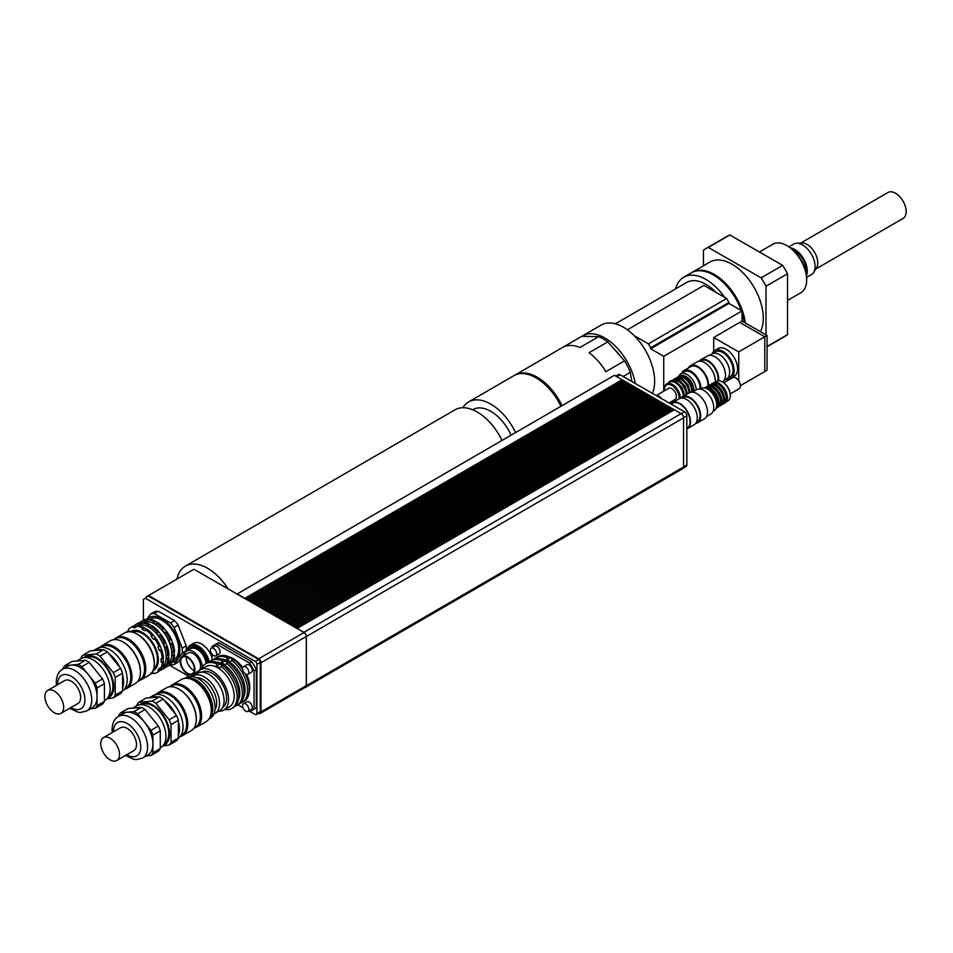 <?xml version="1.0" encoding="UTF-8"?>
<svg xmlns="http://www.w3.org/2000/svg" width="953" height="953" viewBox="0 0 953 953"><rect width="100%" height="100%" fill="white"/><g stroke="black" fill="none" stroke-linecap="round" stroke-linejoin="round"><path stroke-width="1.43" d="M691.747 272.582A44.148 25.54 59.9 0 1 692.2 272.308L709.866 262.063A44.148 25.54 59.9 0 1 749.868 280.932A44.148 25.54 59.9 0 1 760.423 331.656M692.2 272.308A44.148 25.54 59.9 0 1 724.113 281.885A44.148 25.54 59.9 0 1 745.27 322.936M806.679 278.574A26.41 15.272 -120.1 0 0 806.679 278.49A26.41 15.272 -120.1 0 0 788 246.279L786.868 245.624A28.006 16.201 59.9 0 1 806.679 279.789A28.006 16.201 59.9 0 1 806.679 279.884A28.006 16.201 59.9 0 1 800.877 292.714L787.523 300.445M759.422 251.985L772.776 244.242A28.006 16.201 59.9 0 1 786.868 245.624M800.699 243.086L887.982 192.482A15.01 8.684 59.9 0 1 895.51 193.209A15.01 8.684 59.9 0 1 905.338 206.42A15.01 8.684 59.9 0 1 903.039 218.451L815.756 269.056M806.643 277.394L811.432 274.619A17.654 10.221 -120.1 0 0 813.636 272.451L816.507 267.864A15.01 8.684 -120.1 0 0 807.108 244.468A15.01 8.684 -120.1 0 0 802.104 243.027L796.696 243.241A17.654 10.221 -120.1 0 0 793.718 244.075L788.929 246.851M813.636 272.451A17.654 10.221 -120.1 0 0 802.581 244.933A17.654 10.221 -120.1 0 0 796.696 243.241M806.5 275.596A17.654 10.221 -120.1 0 0 794.754 249.46A17.654 10.221 -120.1 0 0 790.43 247.863M805.988 272.415A16.058 9.292 -120.1 0 0 794.754 250.77A16.058 9.292 -120.1 0 0 792.932 249.889M729.819 234.974L782.675 265.351L761.149 277.835L708.305 247.446L729.819 234.974A57.788 33.438 -120.1 0 0 727.258 236.213L705.744 248.685A57.788 33.438 -120.1 0 0 703.445 250.246L703.445 265.792M766.009 334.86L766.009 286.222L787.523 273.737L787.523 334.646L767.046 346.511M766.009 286.222A57.788 33.438 -120.1 0 0 761.149 277.835M708.305 247.446A57.788 33.438 -120.1 0 0 705.744 248.685M787.523 273.737A57.788 33.438 -120.1 0 0 782.675 265.351M767.046 346.749L785.224 336.195A57.788 33.438 -120.1 0 0 787.523 334.646M713.702 351.276L713.702 337.505L738.718 351.895L764.782 336.778L764.782 371.515L767.046 370.181L767.046 335.456L742.018 321.101L767.034 335.468L764.782 336.778L739.766 322.388L742.03 321.078L767.046 335.456M764.782 371.515L740.41 385.643M725.912 379.258L727.925 380.414M713.702 337.505L739.766 322.388M724.161 380.271L730.058 376.864A14.45 8.363 59.9 0 0 730.046 360.163A14.45 8.363 59.9 0 0 715.572 351.86L712.165 353.837A14.45 8.363 59.9 0 1 726.651 362.14A14.45 8.363 59.9 0 1 726.662 378.829A14.45 8.363 -120.1 0 0 729.653 372.218A14.45 8.363 -120.1 0 0 723.327 357.685A14.45 8.363 -120.1 0 0 712.165 353.837L709.675 355.278M712.07 353.897A16.058 9.292 59.9 0 1 714.762 350.478A16.058 9.292 59.9 0 1 730.844 359.698A16.058 9.292 59.9 0 1 730.868 378.246A16.058 9.292 59.9 0 1 726.555 378.889M714.762 350.478L718.157 348.5A16.058 9.292 59.9 0 1 734.251 357.732A16.058 9.292 59.9 0 1 734.263 376.28L730.868 378.246M738.718 380.795L738.718 351.895M650.661 348.786L650.661 347.797L728.938 302.423L728.938 303.411L650.661 348.786L663.741 356.303L742.018 310.928L742.018 321.09M728.938 303.411L742.018 310.928M663.741 391.183L663.741 356.303M728.938 302.423L726.662 298.492L648.385 343.866L650.661 347.797M627.384 329.786L703.91 285.412L726.662 298.492M634.364 335.813L648.385 343.866M744.21 322.34A44.148 25.54 -120.1 0 0 742.018 312.846M741.22 310.475A44.148 25.54 -120.1 0 0 691.294 272.832L683.706 277.24A44.148 25.54 -120.1 0 0 675.582 288.902M724.53 297.265A44.148 25.54 -120.1 0 0 683.706 277.24M715.87 292.285A38.12 22.062 -120.1 0 0 686.72 282.445L615.4 323.794M652.412 393.339A44.148 25.54 -120.1 0 0 654.651 381.212A44.148 25.54 -120.1 0 0 635.329 336.802A44.148 25.54 -120.1 0 0 601.236 325.044L582.664 335.813A44.148 25.54 -120.1 0 0 581.866 336.314L598.663 336.647L579.972 347.476A44.148 25.54 -120.1 0 0 563.175 347.142L581.866 336.302A44.148 25.54 -120.1 0 0 581.08 336.731L515.037 375.017A44.148 25.54 -120.1 0 0 514.477 375.363M635.294 383.499A44.148 25.54 -120.1 0 0 613.434 344.331A44.148 25.54 -120.1 0 0 582.664 335.813M625.263 381.665L624.358 381.14L624.811 381.927M627.598 382.999L626.693 382.475L627.145 383.261M629.933 384.345L629.016 383.821L629.48 384.607M632.256 385.679L631.351 385.155L631.803 385.941M634.591 387.025L633.685 386.501L634.138 387.287M636.926 388.359L636.02 387.835L636.473 388.621M639.26 389.706L638.343 389.181L638.808 389.968M641.583 391.04L640.678 390.516L641.131 391.302M643.918 392.386L643.013 391.862L643.466 392.648M646.253 393.72L645.336 393.196L645.8 393.982M648.588 395.066L647.671 394.542L648.123 395.328M650.911 396.4L650.006 395.888L650.458 396.674M653.246 397.746L652.34 397.222L652.793 398.009M655.581 399.093L654.663 398.568L655.128 399.355M657.915 400.427L656.998 399.903L657.451 400.689M660.238 401.773L659.333 401.249L659.786 402.035M662.573 403.107L661.668 402.583L662.121 403.369M664.908 404.453L663.991 403.929L664.455 404.715M667.231 405.787L666.326 405.263L666.778 406.049M669.566 407.134L668.661 406.609L669.113 407.396M671.901 408.468L670.995 407.944L671.448 408.73M674.236 409.814L673.318 409.29L673.783 410.076M622.94 380.318L622.023 379.794L622.476 380.581M683.289 468.149L686.16 466.482A3.288 1.906 -120.1 0 0 686.839 464.981L686.839 415.83A3.288 1.906 -120.1 0 0 684.516 411.803L620.081 374.755A3.05 1.763 -120.1 0 0 618.545 374.6L615.9 376.137M297.145 628.42L303.912 632.315A3.455 2.001 59.9 0 1 306.354 636.533L306.354 685.683A3.455 2.001 59.9 0 1 305.639 687.268L682.848 468.59A3.455 2.001 -120.1 0 0 683.563 467.018L683.563 417.867A3.455 2.001 -120.1 0 0 681.109 413.638L674.343 409.742L297.145 628.42L304.007 632.554A3.216 1.858 59.9 0 1 306.282 636.485L306.282 685.636A3.216 1.858 59.9 0 1 305.615 687.113L260.3 713.38A3.216 1.858 59.9 0 1 258.751 713.249M673.318 409.159L672.008 408.408L294.811 627.074L296.121 628.027L673.318 409.29M293.786 626.681L670.995 407.813L669.685 407.062L292.488 625.74L294.811 627.277M291.463 625.347L668.661 406.478L667.35 405.728L290.153 624.394L292.488 625.93M289.128 624.001L666.326 405.132L665.015 404.382L287.818 623.059L290.153 624.596M286.793 622.666L663.991 403.798L662.692 403.048L285.483 621.713L287.818 623.25M284.459 621.32L661.668 402.452L660.358 401.701L283.16 620.379L285.483 621.916M282.136 619.986L659.333 401.118L658.023 400.367L280.825 619.033L283.16 620.57M279.801 618.64L656.998 399.772L655.688 399.021L278.49 617.699L280.825 619.236M277.466 617.306L654.663 398.437L653.365 397.675L276.156 616.353L278.49 617.889M275.143 615.96L652.34 397.091L651.03 396.341L273.833 615.019L276.156 616.555M272.808 614.625L650.006 395.757L648.695 394.995L271.498 613.672L273.833 615.209M270.473 613.279L647.671 394.411L646.36 393.66L269.163 612.326L271.498 613.863M268.138 611.945L645.336 393.065L644.037 392.314L266.84 610.992L269.163 612.529M265.816 610.599L643.013 391.731L641.703 390.98L264.505 609.646L266.84 611.183M263.481 609.253L640.678 390.385L639.368 389.634L262.17 608.312L264.505 609.849M261.146 607.919L638.343 389.05L637.033 388.3L259.835 606.966L262.17 608.502M258.811 606.573L636.02 387.704L634.71 386.954L257.513 605.631L259.835 607.168M256.488 605.238L633.685 386.37L632.375 385.62L255.178 604.285L257.513 605.822M254.153 603.892L631.351 385.024L630.04 384.273L252.843 602.951L255.178 604.488M251.818 602.558L629.016 383.69L627.717 382.939L250.508 601.605L252.843 603.142M249.483 601.212L626.693 382.344L625.382 381.593L248.185 600.271L250.508 601.808M247.161 599.878L624.358 381.009L623.048 380.247L245.85 598.925L248.185 600.461M622.023 379.663L614.399 375.279L237.202 593.957L244.826 598.341L622.023 379.794M194.269 670.483A9.637 5.575 59.9 0 1 186.454 656.998M187.538 657.51A9.637 5.575 59.9 0 1 193.84 665.992A9.637 5.575 59.9 0 1 192.363 673.711A9.637 5.575 59.9 0 1 182.714 668.172A9.637 5.575 59.9 0 1 182.702 657.046A9.637 5.575 59.9 0 1 187.538 657.51M187.538 656.855A10.435 6.04 59.9 0 1 194.364 666.04A10.435 6.04 59.9 0 1 192.768 674.402A10.435 6.04 59.9 0 1 182.309 668.41A10.435 6.04 59.9 0 1 182.297 656.355A10.435 6.04 59.9 0 1 187.538 656.855M182.297 656.355L187.967 653.067A10.435 6.04 59.9 0 1 193.197 653.579A10.435 6.04 59.9 0 1 200.023 662.764A10.435 6.04 59.9 0 1 198.427 671.126L192.768 674.402M184.215 655.247A12.842 7.433 59.9 0 1 186.752 650.982A12.842 7.433 59.9 0 1 193.197 651.614A12.842 7.433 59.9 0 1 202.298 667.314M196.687 673.783A12.842 7.433 59.9 0 1 194.686 673.294M186.752 650.982L190.719 648.683A12.842 7.433 59.9 0 1 197.164 649.315A12.842 7.433 59.9 0 1 206.17 663.479M187.407 650.613A14.45 8.363 59.9 0 1 189.909 647.301A14.45 8.363 59.9 0 1 197.164 648.004A14.45 8.363 59.9 0 1 207.135 662.907M189.909 647.301L191.053 646.646A14.45 8.363 59.9 0 1 198.295 647.349A14.45 8.363 59.9 0 1 208.278 662.299M187.026 650.828A16.058 9.292 59.9 0 1 190.243 645.252A16.058 9.292 59.9 0 1 209.255 661.93M190.243 645.252L193.638 643.287A16.058 9.292 59.9 0 1 211.995 657.546M146.274 619.843L150.693 613.946A28.09 16.249 59.9 0 1 154.35 613.613L170.48 622.893A28.09 16.249 59.9 0 1 174.149 627.443L182.214 648.171A28.09 16.249 59.9 0 1 182.214 653.043L174.149 664.503A28.09 16.249 59.9 0 1 170.48 664.837L170.265 664.729M171.183 662.597A25.362 14.676 -120.1 0 0 179.212 643.93A25.362 14.676 -120.1 0 0 161.903 618.819A25.362 14.676 -120.1 0 0 146.5 619.986M170.48 622.893L174.494 620.558A28.09 16.249 -120.1 0 1 178.163 625.108L174.149 627.443M182.214 648.171L186.228 645.836L178.163 625.108M186.228 645.836A28.09 16.249 -120.1 0 1 186.228 650.72L182.214 653.043M174.149 664.503L178.163 662.168L180.427 658.964M186.228 650.72L182.226 656.391M150.693 613.946L154.708 611.623A28.09 16.249 -120.1 0 1 158.365 611.29L154.35 613.613M158.365 611.29L174.494 620.558M242.598 705.768A4.42 2.549 59.9 0 1 243.515 703.743A4.42 2.549 59.9 0 1 247.935 706.28A4.42 2.549 59.9 0 1 247.935 711.379A4.42 2.549 59.9 0 1 244.528 710.211A4.42 2.549 59.9 0 1 242.598 705.768M243.515 703.743L246.91 701.777A4.42 2.549 59.9 0 1 251.33 704.315A4.42 2.549 59.9 0 1 251.33 709.413L247.935 711.379M245.719 674.093A4.42 2.549 59.9 0 1 242.836 670.209A4.42 2.549 59.9 0 1 243.515 666.671A4.42 2.549 59.9 0 1 247.935 669.209A4.42 2.549 59.9 0 1 247.935 674.307A4.42 2.549 59.9 0 1 245.719 674.093M243.515 666.671L246.91 664.706A4.42 2.549 59.9 0 1 251.33 667.243A4.42 2.549 59.9 0 1 251.33 672.341L247.935 674.307M216.676 653.794A4.42 2.549 59.9 0 1 215.771 655.819A4.42 2.549 59.9 0 1 211.34 653.281A4.42 2.549 59.9 0 1 211.34 648.171A4.42 2.549 59.9 0 1 214.747 649.35A4.42 2.549 59.9 0 1 216.676 653.794M211.34 648.171L214.735 646.205A4.42 2.549 59.9 0 1 218.142 647.385A4.42 2.549 59.9 0 1 220.083 651.828A4.42 2.549 59.9 0 1 219.166 653.841L215.771 655.819M202.048 672.127A20.466 11.841 59.9 0 1 217.772 677.857A20.466 11.841 59.9 0 1 226.588 698.299A20.466 11.841 59.9 0 1 222.573 707.531M218.761 711.176A23.277 13.461 -120.1 0 0 223.752 710.092A23.277 13.461 -120.1 0 0 227.314 691.437A23.277 13.461 -120.1 0 0 212.078 670.948A23.277 13.461 -120.1 0 0 200.404 669.816A23.277 13.461 -120.1 0 0 196.985 673.616M232.901 659.631L228.732 656.748L227.04 657.725L227.005 659.821L228.541 660.751L230.281 661.704L233.318 659.393A25.874 14.974 59.9 0 1 242.658 669.435M245.112 673.676A25.874 14.974 59.9 0 1 243.956 701.396L242.253 702.373A25.874 14.974 59.9 0 1 240.347 703.195M214.639 658.845A25.874 14.974 59.9 0 1 216.295 657.606L217.999 656.617A25.874 14.974 59.9 0 1 228.732 656.748M227.648 662.68L223.478 659.798L221.775 660.774L221.739 662.871L223.288 663.8L225.027 664.753L228.065 662.442A25.874 14.974 59.9 0 1 243.075 685.195A25.874 14.974 59.9 0 1 238.691 704.446L236.999 705.423A25.874 14.974 59.9 0 1 235.093 706.244M209.386 661.894A25.874 14.974 59.9 0 1 211.042 660.643L212.733 659.667A25.874 14.974 59.9 0 1 223.478 659.798M222.383 665.73L218.213 662.835L216.522 663.824L216.486 665.921L218.023 666.85L219.774 667.791L222.799 665.492A25.874 14.974 59.9 0 1 237.809 688.245A25.874 14.974 59.9 0 1 233.437 707.483L231.734 708.472A25.874 14.974 59.9 0 1 224.777 709.509M201.428 669.232A25.874 14.974 59.9 0 1 205.777 663.693L207.48 662.716A25.874 14.974 59.9 0 1 218.213 662.835M231.615 660.381A25.874 14.974 59.9 0 1 246.624 683.134A25.874 14.974 59.9 0 1 242.253 702.373M216.295 657.606A25.874 14.974 59.9 0 1 227.04 657.725M226.361 663.431A25.874 14.974 59.9 0 1 241.371 686.184A25.874 14.974 59.9 0 1 236.999 705.423M211.042 660.643A25.874 14.974 59.9 0 1 221.775 660.774M221.108 666.481A25.874 14.974 59.9 0 1 236.118 689.233A25.874 14.974 59.9 0 1 231.734 708.472M205.777 663.693A25.874 14.974 59.9 0 1 216.522 663.824M228.565 656.677A23.599 13.652 59.9 0 1 233.032 658.547A23.599 13.652 59.9 0 1 242.741 667.696M246.66 674.474A23.599 13.652 59.9 0 1 249.162 692.188M221.299 659A23.599 13.652 59.9 0 1 228.351 661.263A23.599 13.652 59.9 0 1 243.527 697.334M216.045 662.049A23.599 13.652 59.9 0 1 223.085 664.312A23.599 13.652 59.9 0 1 238.262 700.384M200.404 669.816L206.027 666.564A23.277 13.461 59.9 0 1 217.701 667.696A23.277 13.461 59.9 0 1 232.937 688.173A23.277 13.461 59.9 0 1 229.375 706.84L223.752 710.092M221.739 662.871L224.825 661.084M216.486 665.921L219.571 664.134M227.005 659.821L230.078 658.035M211.995 647.802L211.995 646.718A37.727 21.824 59.9 0 1 214.115 645.169A37.727 21.824 59.9 0 1 216.557 644.085L249.519 663.038A37.727 21.824 59.9 0 1 254.082 670.912L254.082 708.901A37.727 21.824 59.9 0 1 251.961 710.45A37.727 21.824 59.9 0 1 249.519 711.534L248.59 710.998M214.115 645.169L216.379 643.859A37.727 21.824 59.9 0 1 218.821 642.775L216.557 644.085M218.821 642.775L251.783 661.727L249.519 663.038M251.783 661.727A37.727 21.824 59.9 0 1 256.345 669.602L254.082 670.912M256.345 669.602L256.345 707.591L254.082 708.901M256.345 707.591A37.727 21.824 59.9 0 1 254.225 709.127L251.961 710.45M243.003 707.793L237.94 704.875M211.995 660.095L211.995 654.223M146.321 597.662L146.321 596.84L193.9 569.251L245.85 599.127M245.219 598.758L622.023 380.318M247.554 600.104L624.358 381.665M249.889 601.438L626.693 382.999M252.223 602.784L629.016 384.345M254.546 604.119L631.351 385.679M256.881 605.465L633.685 387.025M259.216 606.811L636.02 388.359M261.539 608.145L638.343 389.706M263.874 609.491L640.678 391.04M266.209 610.825L643.013 392.386M268.543 612.171L645.336 393.72M270.866 613.506L647.671 395.066M273.201 614.852L650.006 396.412M275.536 616.186L652.34 397.746M277.871 617.532L654.663 399.093M280.194 618.866L656.998 400.427M282.529 620.212L659.333 401.773M284.864 621.547L661.668 403.107M287.198 622.893L663.991 404.453M289.521 624.239L666.326 405.787M291.856 625.573L668.661 407.134M294.191 626.919L670.995 408.468M294.811 627.074L296.121 627.836M292.488 625.74L293.786 626.49M290.153 624.394L291.463 625.144M287.818 623.059L289.128 623.81M285.483 621.713L286.793 622.464M283.16 620.379L284.459 621.13M280.825 619.033L282.136 619.784M278.49 617.699L279.801 618.449M276.156 616.353L277.466 617.103M273.833 615.019L275.143 615.769M271.498 613.672L272.808 614.423M269.163 612.326L270.473 613.089M266.84 610.992L268.138 611.743M264.505 609.646L265.816 610.396M262.17 608.312L263.481 609.062M259.835 606.966L261.146 607.716M257.513 605.631L258.811 606.382M255.178 604.285L256.488 605.036M252.843 602.951L254.153 603.702M250.508 601.605L251.818 602.356M248.185 600.271L249.483 601.021M245.85 598.925L247.161 599.675M296.121 628.027L297.145 628.611M296.514 628.253L673.318 409.814M143.403 620.105L143.403 599.354L145.344 598.234L255.201 661.394A2.406 1.394 59.9 0 1 256.917 664.348L256.917 713.499A2.406 1.394 59.9 0 1 256.417 714.595A2.406 1.394 59.9 0 1 255.201 714.476L249.865 711.414M145.344 598.234L143.403 599.354M148.739 596.256L258.608 659.428A2.406 1.394 59.9 0 1 260.312 662.371L260.312 711.522A2.406 1.394 59.9 0 1 259.812 712.63L256.417 714.595M189.147 676.499L169.551 665.23M146.321 596.84L148.597 595.518L258.692 658.821A3.216 1.858 59.9 0 1 260.967 662.752L260.967 711.903A3.216 1.858 59.9 0 1 260.3 713.38M193.9 569.251L148.597 595.518M624.572 360.865L605.882 371.694A44.148 25.54 -120.1 0 0 589.085 352.717L607.776 341.877L624.572 360.865A44.148 25.54 -120.1 0 1 630.255 372.337L631.887 381.545M623.095 376.483L630.255 372.337M562.044 405.633A44.148 25.54 -120.1 0 0 515.037 375.017M607.776 341.877A44.148 25.54 -120.1 0 0 598.663 336.647M631.934 381.569A40.133 23.217 -120.1 0 0 631.672 380.318M620.046 355.743A40.133 23.217 -120.1 0 0 613.351 348.179M515.597 432.567A44.148 25.54 -120.1 0 0 468.59 401.94A44.148 25.54 -120.1 0 0 462.872 407.729M511.13 435.152A35.321 20.43 -120.1 0 0 473.022 409.576L472.688 409.778M560.912 406.3A44.148 25.54 -120.1 0 0 513.905 375.673L468.59 401.94M502.005 440.441A44.148 25.54 -120.1 0 0 497.669 432.614A44.148 25.54 -120.1 0 0 454.998 409.826L185.418 566.106A44.148 25.54 -120.1 0 0 176.996 579.055M228.077 588.906A44.148 25.54 -120.1 0 0 185.418 566.106M671.103 404.084L672.604 403.214A14.45 8.363 59.9 0 1 687.077 411.517A14.45 8.363 59.9 0 1 687.101 428.207L686.839 428.362M670.888 403.965A15.01 8.684 59.9 0 1 672.33 402.726A15.01 8.684 59.9 0 1 687.363 411.351A15.01 8.684 59.9 0 1 687.375 428.695A15.01 8.684 59.9 0 1 686.839 428.969M672.103 402.571A11.233 6.504 -120.1 0 0 672.341 402.714L679.12 398.783A15.01 8.684 59.9 0 1 694.165 407.419A15.01 8.684 59.9 0 1 694.177 424.752L687.375 428.695M682.122 398.08L682.967 397.592A14.116 8.172 59.9 0 1 697.108 405.704A14.116 8.172 59.9 0 1 697.131 422.012L696.286 422.501M681.014 398.14A15.01 8.684 59.9 0 1 682.515 396.817A15.01 8.684 59.9 0 1 697.56 405.442A15.01 8.684 59.9 0 1 697.572 422.787A15.01 8.684 59.9 0 1 695.678 423.43M682.515 396.817L689.317 392.874A15.01 8.684 59.9 0 1 704.35 401.511A15.01 8.684 59.9 0 1 704.374 418.844L697.572 422.787M692.319 392.171L696.679 389.646A14.116 8.172 59.9 0 1 710.819 397.758A14.116 8.172 59.9 0 1 710.831 414.067L706.471 416.592M715.477 382.07L716.692 381.367A11.233 6.504 59.9 0 1 722.35 381.915A11.233 6.504 59.9 0 1 730.296 395.626A11.233 6.504 59.9 0 1 727.961 400.808L726.746 401.511M730.284 395.292A10.435 6.04 -120.1 0 0 730.284 394.971A10.435 6.04 -120.1 0 0 722.91 382.248A10.435 6.04 -120.1 0 0 722.636 382.093M713.749 383.07A11.233 6.504 59.9 0 1 725.007 389.527A11.233 6.504 59.9 0 1 725.019 402.511M700.252 389.038L701.158 388.514A12.842 7.433 59.9 0 1 707.626 389.146A12.842 7.433 59.9 0 1 716.704 404.811A12.842 7.433 59.9 0 1 714.047 410.731L713.13 411.267M707.626 389.146L708.758 389.801A11.233 6.504 59.9 0 1 716.704 403.5L716.704 404.811M705.423 388.193A11.233 6.504 59.9 0 1 715.381 395.114A11.233 6.504 59.9 0 1 716.442 407.205M705.256 388.002A11.233 6.504 59.9 0 1 716.513 394.459A11.233 6.504 59.9 0 1 716.525 407.443M706.983 386.989A11.233 6.504 59.9 0 1 718.217 393.47A11.233 6.504 59.9 0 1 718.252 406.431M708.079 386.358A11.233 6.504 59.9 0 1 719.348 392.815A11.233 6.504 59.9 0 1 719.36 405.799M709.818 385.357A11.233 6.504 59.9 0 1 721.04 391.826A11.233 6.504 59.9 0 1 721.087 404.799M710.914 384.714A11.233 6.504 59.9 0 1 722.171 391.171A11.233 6.504 59.9 0 1 722.183 404.155M712.641 383.714A11.233 6.504 59.9 0 1 723.875 390.194A11.233 6.504 59.9 0 1 723.923 403.155M723.792 382.82L732.643 377.686A6.421 3.717 59.9 0 1 739.087 381.379A6.421 3.717 59.9 0 1 739.087 388.788L730.236 393.923M157.888 692.807L166.382 687.875A24.718 14.307 59.9 0 1 178.819 689.102A24.718 14.307 59.9 0 1 196.294 719.253A24.718 14.307 59.9 0 1 191.172 730.653L182.678 735.573A24.718 14.307 -120.1 0 0 182.654 707.019A24.718 14.307 -120.1 0 0 157.888 692.807A24.718 14.307 -120.1 0 0 155.732 694.582M179.104 689.269A23.92 13.842 59.9 0 1 179.378 689.424A23.92 13.842 59.9 0 1 196.294 718.598A23.92 13.842 59.9 0 1 196.294 718.919M180.069 736.55A24.718 14.307 -120.1 0 0 182.678 735.573M156.661 694.439L157.721 693.82A23.92 13.842 59.9 0 1 181.689 707.579A23.92 13.842 59.9 0 1 181.713 735.204L180.653 735.823M110.131 738.241A13.247 7.66 59.9 0 1 118.803 749.904A13.247 7.66 59.9 0 1 116.778 760.518A13.247 7.66 59.9 0 1 103.508 752.906A13.247 7.66 59.9 0 1 103.496 737.598A13.247 7.66 59.9 0 1 110.131 738.241M103.496 737.598L120.483 727.747A13.247 7.66 59.9 0 1 127.13 728.39A13.247 7.66 59.9 0 1 135.791 740.052A13.247 7.66 59.9 0 1 133.765 750.666L116.778 760.518M120.662 712.82L128.024 708.555L141.33 707.352L133.968 711.617L120.662 712.82A26.41 15.272 59.9 0 0 118.791 715.489L118.791 716.215M137.732 713.785L145.094 709.509L158.389 726.007L151.027 730.284L137.732 713.785A26.41 15.272 59.9 0 0 133.968 711.617M152.909 735.108L160.271 730.844L160.271 748.546L152.909 752.81L152.909 735.108A26.41 15.272 59.9 0 0 151.027 730.284M146.333 755.908L151.027 755.479L158.389 751.214A26.41 15.272 59.9 0 0 160.271 748.546M138.793 702.313L146.154 698.049L159.461 696.846L152.099 701.11L138.793 702.313A26.41 15.272 -120.1 0 0 136.91 704.982L136.767 705.792M155.851 703.278L163.213 699.002L176.519 715.5L169.157 719.777L155.851 703.278A26.41 15.272 -120.1 0 0 152.099 701.11M171.028 724.602L178.402 720.337L178.402 738.039L171.028 742.304L171.028 724.602A26.41 15.272 -120.1 0 0 169.157 719.777M162.76 745.996L169.157 744.972L176.519 740.707A26.41 15.272 59.9 0 0 178.402 738.039A24.718 14.307 59.9 0 0 177.651 709.366A24.718 14.307 59.9 0 0 153.123 695.559L149.502 697.667A24.718 14.307 59.9 0 1 157.614 697.012M159.461 696.846A26.41 15.272 59.9 0 1 163.213 699.002M176.519 715.5A26.41 15.272 59.9 0 1 178.402 720.337M169.157 744.972A26.41 15.272 -120.1 0 0 171.028 742.304M132.729 708.127L136.803 705.768A24.075 13.926 59.9 0 1 140.341 704.672A24.075 13.926 59.9 0 1 162.403 722.398A24.075 13.926 59.9 0 1 160.95 747.426L160.271 747.819M158.389 726.007A26.41 15.272 59.9 0 1 160.271 730.844M141.33 707.352A26.41 15.272 59.9 0 1 145.094 709.509M118.446 716.406L123.771 713.32A24.075 13.926 59.9 0 1 127.321 712.225A24.075 13.926 59.9 0 1 144.38 722.029A24.075 13.926 59.9 0 1 152.909 743.959A24.075 13.926 59.9 0 1 147.929 754.979L142.605 758.064A24.075 13.926 -120.1 0 0 142.581 730.248A24.075 13.926 -120.1 0 0 118.446 716.406C114.503 718.538 112.383 722.862 112.061 729.39L112.263 732.523M152.909 752.81A26.41 15.272 59.9 0 1 151.027 755.479M139.757 704.743A23.622 13.664 59.9 0 1 161.569 712.868A23.622 13.664 59.9 0 1 168.109 740.993A23.622 13.664 59.9 0 1 163.32 745.365M141.949 704.648A22.479 12.997 59.9 0 1 164.083 717.776A22.479 12.997 59.9 0 1 164.488 743.519M164.464 700.55A24.718 14.307 59.9 0 1 175.626 714.405M178.402 721.743A24.718 14.307 59.9 0 1 178.402 735.323M193.912 728.14A24.397 14.116 59.9 0 0 196.568 727.151A24.397 14.116 59.9 0 0 196.544 698.966A24.397 14.116 59.9 0 0 172.088 684.933A24.397 14.116 59.9 0 0 169.92 686.756L171.433 685.874A23.92 13.842 59.9 0 1 183.452 687.065A23.92 13.842 59.9 0 1 200.368 716.239A23.92 13.842 59.9 0 1 195.425 727.258L193.9 728.14M183.691 687.196A23.277 13.461 59.9 0 1 183.905 687.327A23.277 13.461 59.9 0 1 200.368 715.715A23.277 13.461 59.9 0 1 200.368 715.977M174.006 684.921A23.754 13.747 59.9 0 1 195.77 699.419A23.754 13.747 59.9 0 1 197.533 725.507M172.088 684.933L181.725 679.358A24.397 14.116 59.9 0 1 206.17 693.379A24.397 14.116 59.9 0 1 206.193 721.576L196.568 727.151M188.456 678.417A22.872 13.235 59.9 0 1 207.444 692.64A22.872 13.235 59.9 0 1 210.363 716.203M185.287 678.238A23.682 13.699 59.9 0 1 207.849 692.414A23.682 13.699 59.9 0 1 208.933 719.027M185.037 678.274L186.383 677.488A23.682 13.699 59.9 0 1 210.113 691.104A23.682 13.699 59.9 0 1 210.136 718.455L208.778 719.241M196.33 677.654A19.263 11.15 59.9 0 1 212.662 689.627A19.263 11.15 59.9 0 1 214.925 709.735M192.268 676.463A21.705 12.556 59.9 0 1 193.268 675.772A21.705 12.556 59.9 0 1 215.021 688.257A21.705 12.556 59.9 0 1 215.044 713.332A21.705 12.556 59.9 0 1 213.948 713.857M193.268 675.772L197.795 673.152A21.705 12.556 59.9 0 1 219.547 685.624A21.705 12.556 59.9 0 1 219.571 710.712L215.044 713.332M102.042 645.657L110.536 640.726A24.718 14.307 59.9 0 1 122.973 641.953A24.718 14.307 59.9 0 1 140.448 672.103A24.718 14.307 59.9 0 1 135.338 683.504L126.832 688.423A24.718 14.307 -120.1 0 0 126.809 659.869A24.718 14.307 -120.1 0 0 102.042 645.657A24.718 14.307 -120.1 0 0 99.898 647.432M123.259 642.119A23.92 13.842 59.9 0 1 123.533 642.274A23.92 13.842 59.9 0 1 140.448 671.448A23.92 13.842 59.9 0 1 140.448 671.77M124.224 689.4A24.718 14.307 -120.1 0 0 126.832 688.423M100.815 647.29L101.876 646.67A23.92 13.842 59.9 0 1 125.844 660.429A23.92 13.842 59.9 0 1 125.867 688.054L124.807 688.674M54.297 691.092A13.247 7.66 59.9 0 1 62.958 702.754A13.247 7.66 59.9 0 1 60.932 713.368A13.247 7.66 59.9 0 1 47.662 705.756A13.247 7.66 59.9 0 1 47.65 690.448A13.247 7.66 59.9 0 1 54.297 691.092M47.65 690.448L64.637 680.597A13.247 7.66 59.9 0 1 71.284 681.24A13.247 7.66 59.9 0 1 79.945 692.902A13.247 7.66 59.9 0 1 77.92 703.517L60.932 713.368M153.064 671.817L151.622 673.759L151.015 673.009L154.565 673.485A26.088 15.093 59.9 0 0 156.971 672.532L158.103 671.877A26.088 15.093 59.9 0 0 160.104 670.293L158.972 670.948L157.984 670.173L159.413 668.16L161.807 667.862A26.088 15.093 59.9 0 0 163.428 661.858L161.057 662.001L161.057 658.726L163.428 657.927A26.088 15.093 59.9 0 0 161.807 650.065L159.413 650.685L157.984 647.027L160.104 645.681L161.807 650.065M171.576 661.99L169.134 663.717L170.551 661.704L172.958 661.406A26.088 15.093 59.9 0 0 174.566 655.402L172.207 655.545L172.207 652.269L174.566 651.471A26.088 15.093 59.9 0 0 172.958 643.597L170.551 644.216L169.134 640.571L171.254 639.225L172.6 643.037L170.551 644.216M166.001 665.218L163.559 666.945L164.976 664.932L167.383 664.634A26.088 15.093 59.9 0 0 169.003 658.63L166.632 658.773L166.632 655.497L169.003 654.699A26.088 15.093 59.9 0 0 167.383 646.825L164.976 647.456L163.559 643.799L165.679 642.453L167.025 646.265L164.976 647.456M171.183 662.538L171.254 663.824L170.122 664.491L169.134 663.717M165.608 665.766L165.679 667.064L164.547 667.719L163.559 666.945M160.426 668.446L160.104 670.293M160.033 668.994L157.984 670.173M174.256 651.09L174.256 654.366L172.207 655.545M168.681 654.318L168.681 657.594L166.632 658.773M174.256 654.366L174.566 655.402M168.681 657.594L169.003 658.63M163.106 657.546L163.428 661.858M163.106 660.822L161.057 662.001M171.183 639.38L169.134 640.571M165.608 642.608L163.559 643.799M161.462 649.493L159.413 650.685M160.033 645.836L157.984 647.027M164.202 628.539L166.668 631.589L164.619 632.78L162.153 629.719L163.892 627.944L164.202 628.539L162.153 629.719M158.639 631.768L161.093 634.817L159.044 636.008L156.59 632.947L158.317 631.172L158.639 631.768L156.59 632.947M166.668 631.589L164.619 632.78M161.093 634.817L159.044 636.008M155.53 638.045L153.481 639.237L151.015 636.175L151.622 635.055L152.754 634.4L155.53 638.045L153.481 639.237M153.064 634.996L151.015 636.175M155.196 621.451L153.147 622.643L154.457 620.665L158.043 623.083M163.892 627.944A26.088 15.093 59.9 0 0 157.864 622.619L155.994 624.275L153.147 622.643M149.633 624.68L147.584 625.871L148.894 623.893L152.468 626.312M158.317 631.172A26.088 15.093 59.9 0 0 152.301 625.847L150.419 627.503L147.584 625.871M152.754 634.4A26.088 15.093 59.9 0 0 146.726 629.075L144.856 630.731L142.009 629.099L143.319 627.122L146.905 629.552M144.058 627.908L142.009 629.099M146.571 620.034L144.522 621.225L144.356 619.986L145.487 619.331L147.238 619.962M154.457 620.665A26.088 15.093 59.9 0 0 148.442 619.057L146.988 620.999L144.522 621.225M141.008 623.262L138.959 624.453L138.781 623.214L139.912 622.559L141.675 623.191M148.894 623.893A26.088 15.093 59.9 0 0 142.867 622.285L141.413 624.227L138.959 624.453M143.319 627.122A26.088 15.093 59.9 0 0 137.292 625.513L135.85 627.455L133.384 627.682L133.217 626.443L134.349 625.787L136.1 626.419M135.433 626.49L133.384 627.682M133.217 626.443A26.088 15.093 59.9 0 0 130.811 627.396A26.088 15.093 59.9 0 0 128.798 628.992L127.452 632.304L127.094 631.41L129.501 631.112M126.809 632.018A26.088 15.093 59.9 0 1 127.094 631.41M130.811 627.396L131.943 626.74A26.088 15.093 59.9 0 1 134.349 625.787A26.088 15.093 59.9 0 1 136.374 624.167A26.088 15.093 59.9 0 1 138.781 623.214M136.16 626.181A26.088 15.093 59.9 0 1 142.188 627.777M145.595 629.742A26.088 15.093 59.9 0 1 151.622 635.055M155.696 638.069A26.088 15.093 59.9 0 1 160.104 645.681M154.565 638.724A26.088 15.093 59.9 0 1 158.972 646.337M160.676 650.72A26.088 15.093 59.9 0 1 162.296 658.583M162.296 662.514A26.088 15.093 59.9 0 1 160.676 668.529M158.972 670.948A26.088 15.093 59.9 0 1 156.971 672.532M151.622 673.759A26.088 15.093 59.9 0 1 150.979 673.711M130.525 631.779A22.479 12.997 59.9 0 1 153.671 644.299A22.479 12.997 59.9 0 1 153.028 670.602M136.374 624.167L137.506 623.512A26.088 15.093 59.9 0 1 139.912 622.559M141.735 622.94A26.088 15.093 59.9 0 1 147.751 624.549M151.158 626.514A26.088 15.093 59.9 0 1 157.185 631.827M161.271 634.829A26.088 15.093 59.9 0 1 165.679 642.453M160.14 635.496A26.088 15.093 59.9 0 1 164.547 643.108M166.251 647.492A26.088 15.093 59.9 0 1 167.859 655.354M167.859 659.285A26.088 15.093 59.9 0 1 166.251 665.289M170.122 664.491A26.088 15.093 59.9 0 1 168.109 666.076A26.088 15.093 59.9 0 1 165.703 667.029A26.088 15.093 59.9 0 1 163.678 668.649L162.546 669.304A26.088 15.093 59.9 0 1 160.14 670.257M164.547 667.719A26.088 15.093 59.9 0 1 162.546 669.304M135.6 626.478L136.529 625.942A24.48 14.164 59.9 0 1 137.065 625.656M137.351 625.525A24.48 14.164 59.9 0 1 161.057 640.011A24.48 14.164 59.9 0 1 161.855 667.791M161.295 668.16A24.48 14.164 59.9 0 1 161.081 668.291L160.152 668.839M139.948 622.535A26.088 15.093 59.9 0 1 141.949 620.939L143.081 620.284A26.088 15.093 59.9 0 1 145.487 619.331M141.949 620.939A26.088 15.093 59.9 0 1 144.356 619.986M147.298 619.712A26.088 15.093 59.9 0 1 153.326 621.32M156.733 623.274A26.088 15.093 59.9 0 1 162.76 628.599M166.835 631.601A26.088 15.093 59.9 0 1 171.254 639.225M165.703 632.268A26.088 15.093 59.9 0 1 170.122 639.88M171.826 644.264A26.088 15.093 59.9 0 1 173.434 652.126M173.434 656.057A26.088 15.093 59.9 0 1 171.826 662.061M171.254 663.824A26.088 15.093 59.9 0 1 169.241 665.42L168.109 666.076M141.175 623.25L142.104 622.714A24.48 14.164 59.9 0 1 142.628 622.428M142.914 622.297A24.48 14.164 59.9 0 1 166.632 636.783A24.48 14.164 59.9 0 1 167.418 664.563M166.87 664.932A24.48 14.164 59.9 0 1 166.656 665.063L165.727 665.599M116.254 637.783L124.748 632.863A24.397 14.116 59.9 0 1 137.018 634.067A24.397 14.116 59.9 0 1 154.267 663.824A24.397 14.116 59.9 0 1 149.216 675.081L140.722 680.001A24.397 14.116 59.9 0 1 138.066 680.99L139.579 680.108A23.92 13.842 59.9 0 0 144.522 669.089A23.92 13.842 59.9 0 0 127.619 639.916A23.92 13.842 59.9 0 0 115.587 638.724L114.062 639.606A24.397 14.116 59.9 0 1 116.254 637.783A24.397 14.116 59.9 0 1 140.699 651.816A24.397 14.116 59.9 0 1 140.722 680.001M154.267 663.824L154.267 662.526A22.789 13.187 -120.1 0 0 138.149 634.722L137.018 634.067M132.467 632.149A21.192 12.258 59.9 0 1 153.028 644.669A21.192 12.258 59.9 0 1 153.683 668.732M149.764 619.188L150.026 619.045A23.682 13.699 59.9 0 1 173.756 632.649A23.682 13.699 59.9 0 1 173.78 660.012L173.517 660.155M64.828 665.67L72.19 661.406L85.484 660.203L78.122 664.467L64.828 665.67A26.41 15.272 59.9 0 0 62.946 668.339L62.946 669.066M81.887 666.635L89.248 662.359L102.555 678.858L95.193 683.134L81.887 666.635A26.41 15.272 59.9 0 0 78.122 664.467M97.063 687.959L104.425 683.694L104.425 701.396L97.063 705.661L97.063 687.959A26.41 15.272 59.9 0 0 95.193 683.134M90.487 708.758L95.193 708.329L102.555 704.064A26.41 15.272 59.9 0 0 104.425 701.396M82.947 655.164L90.309 650.899L103.615 649.696L96.253 653.961L82.947 655.164A26.41 15.272 -120.1 0 0 81.065 657.832L80.922 658.642A24.075 13.926 59.9 0 1 84.495 657.522A24.075 13.926 59.9 0 1 106.557 675.248A24.075 13.926 59.9 0 1 105.104 700.276L104.425 700.669M100.005 656.129L107.367 651.852L120.674 668.351L113.312 672.627L100.005 656.129A26.41 15.272 -120.1 0 0 96.253 653.961M115.194 677.452L122.556 673.187L122.556 690.889L115.194 695.154L115.194 677.452A26.41 15.272 -120.1 0 0 113.312 672.627M106.927 698.847L113.312 697.822L120.674 693.558A26.41 15.272 59.9 0 0 122.556 690.889A24.718 14.307 59.9 0 0 121.817 662.216A24.718 14.307 59.9 0 0 97.289 648.409L93.656 650.518A24.718 14.307 59.9 0 1 101.768 649.863M103.615 649.696A26.41 15.272 59.9 0 1 107.367 651.852M120.674 668.351A26.41 15.272 59.9 0 1 122.556 673.187M113.312 697.822A26.41 15.272 -120.1 0 0 115.194 695.154M102.555 678.858A26.41 15.272 59.9 0 1 104.425 683.694M85.484 660.203A26.41 15.272 59.9 0 1 89.248 662.359M62.6 669.256L67.925 666.171A24.075 13.926 59.9 0 1 71.475 665.075A24.075 13.926 59.9 0 1 88.534 674.879A24.075 13.926 59.9 0 1 97.063 696.81A24.075 13.926 59.9 0 1 92.084 707.829L86.759 710.914A24.075 13.926 -120.1 0 0 86.735 683.098A24.075 13.926 -120.1 0 0 62.6 669.256C58.657 671.389 56.537 675.713 56.215 682.241L56.418 685.374M97.063 705.661A26.41 15.272 59.9 0 1 95.193 708.329M83.924 657.594A23.622 13.664 59.9 0 1 105.723 665.706A23.622 13.664 59.9 0 1 112.263 693.844A23.622 13.664 59.9 0 1 107.475 698.215M86.115 657.499A22.479 12.997 59.9 0 1 108.249 670.626A22.479 12.997 59.9 0 1 108.642 696.369M108.618 653.401A24.718 14.307 59.9 0 1 119.78 667.255M122.556 674.593A24.718 14.307 59.9 0 1 122.556 688.173M127.845 640.047A23.277 13.461 59.9 0 1 128.071 640.178A23.277 13.461 59.9 0 1 144.522 668.565A23.277 13.461 59.9 0 1 144.522 668.827M118.16 637.771A23.754 13.747 59.9 0 1 139.924 652.269A23.754 13.747 59.9 0 1 141.687 678.357M722.398 381.95L722.41 381.939A15.01 8.684 -120.1 0 0 725.519 375.077A15.01 8.684 -120.1 0 0 718.943 359.972A15.01 8.684 -120.1 0 0 707.352 355.969L700.562 359.912A15.01 8.684 -120.1 0 0 699.061 361.235M718.598 380.831A15.01 8.684 -120.1 0 0 718.717 379.008A15.01 8.684 -120.1 0 0 712.153 363.915A15.01 8.684 -120.1 0 0 700.562 359.912M717.871 380.926A14.116 8.172 -120.1 0 0 718.085 378.651A14.116 8.172 -120.1 0 0 711.915 364.451A14.116 8.172 -120.1 0 0 701.003 360.687L700.169 361.175M715.286 382.07A15.01 8.684 -120.1 0 0 715.322 380.986A15.01 8.684 -120.1 0 0 708.758 365.881A15.01 8.684 -120.1 0 0 697.167 361.878L690.365 365.821A15.01 8.684 -120.1 0 0 688.257 368.072M708.52 385.453A15.01 8.684 -120.1 0 0 708.532 384.917A15.01 8.684 -120.1 0 0 701.956 369.824A15.01 8.684 -120.1 0 0 690.365 365.821M707.853 385.643A14.116 8.172 -120.1 0 0 707.888 384.559A14.116 8.172 -120.1 0 0 701.718 370.36A14.116 8.172 -120.1 0 0 690.818 366.595L683.897 370.598A14.116 8.172 -120.1 0 0 681.609 373.409M700.979 388.621A14.116 8.172 -120.1 0 0 700.979 388.562A14.116 8.172 -120.1 0 0 694.797 374.362A14.116 8.172 -120.1 0 0 683.897 370.598M700.038 389.015A12.842 7.433 -120.1 0 0 700.074 388.05A12.842 7.433 -120.1 0 0 694.463 375.125A12.842 7.433 -120.1 0 0 684.54 371.706L680.692 373.933A12.842 7.433 -120.1 0 0 678.834 375.97M680.371 398.271A11.233 6.504 -120.1 0 0 680.371 398.163A11.233 6.504 -120.1 0 0 675.451 386.858A11.233 6.504 -120.1 0 0 666.766 383.856A11.233 6.504 -120.1 0 0 664.444 389.038A11.233 6.504 -120.1 0 0 664.455 389.372M664.503 390.742A10.435 6.04 59.9 0 1 664.444 389.694A10.435 6.04 59.9 0 1 671.829 385.381A10.435 6.04 59.9 0 1 679.239 398.163A10.435 6.04 59.9 0 1 679.215 398.735M671.829 402.416L672.341 402.714A10.435 6.04 59.9 0 1 671.829 402.416A10.435 6.04 59.9 0 1 670.948 401.856M683.313 396.353A11.233 6.504 -120.1 0 0 678.357 385.107A11.233 6.504 -120.1 0 0 669.721 382.153L666.766 383.856M669.089 402.928L675.058 399.462A6.421 3.717 -120.1 0 0 676.392 396.531A6.421 3.717 -120.1 0 0 673.58 390.063A6.421 3.717 -120.1 0 0 668.625 388.359L656.236 395.543M696.226 389.908A12.842 7.433 -120.1 0 0 690.46 377.197A12.842 7.433 -120.1 0 0 680.692 373.933M693.915 391.242A11.233 6.504 -120.1 0 0 693.963 390.277A11.233 6.504 -120.1 0 0 689.627 379.616A11.233 6.504 -120.1 0 0 681.335 375.589M691.783 392.171A11.233 6.504 -120.1 0 0 691.807 391.528A11.233 6.504 -120.1 0 0 686.91 380.247A11.233 6.504 -120.1 0 0 678.238 377.209M688.971 393.077A11.233 6.504 -120.1 0 0 684.04 381.843A11.233 6.504 -120.1 0 0 675.415 378.853M686.148 394.709A11.233 6.504 -120.1 0 0 681.204 383.487A11.233 6.504 -120.1 0 0 672.58 380.497M661.37 398.497A6.421 3.717 -120.1 0 0 656.367 395.614M616.794 376.661L620.081 374.755M681.228 413.709L684.516 411.803M683.563 466.887L686.839 464.981M683.551 417.736L686.839 415.83M303.912 632.315L681.109 413.638M306.354 685.683L683.563 467.018M306.354 636.533L683.563 417.867M258.608 659.428L255.201 661.394M260.312 662.371L256.917 664.348M260.312 711.522L256.917 713.499M306.282 685.636L260.967 711.903M306.282 636.485L260.967 662.752M304.007 632.554L258.692 658.821M113.478 731.809A19.263 11.15 59.9 0 1 113.478 731.356A19.263 11.15 59.9 0 1 127.249 723.553A19.263 11.15 59.9 0 1 140.77 747.331A19.263 11.15 59.9 0 1 126.773 754.728M57.645 684.659A19.263 11.15 59.9 0 1 57.633 684.206A19.263 11.15 59.9 0 1 71.404 676.404A19.263 11.15 59.9 0 1 84.924 700.181A19.263 11.15 59.9 0 1 70.927 707.579M806.679 278.49L806.679 279.789M730.284 394.971L730.296 395.626M703.85 387.907L706.828 386.989L710.771 388.205L716.692 394.471L719.086 402.654L718.193 406.55L715.906 408.694M705.851 387.073L709.663 385.346L713.606 386.561L719.527 392.827L721.921 401.01L721.016 404.918L717.633 407.384M708.687 385.429L712.499 383.702L716.442 384.929L722.362 391.195L724.745 399.378L723.851 403.274L720.456 405.74M711.51 383.785L715.334 382.07L719.277 383.285L725.185 389.551L727.58 397.735L726.686 401.63L723.291 404.096M196.294 718.598L196.294 719.253M125.546 755.431L133.873 759.362L136.291 759.624L142.605 758.064M140.448 671.448L140.448 672.103M76.883 660.977L80.957 658.618M69.7 708.282L78.027 712.213L80.445 712.475L86.759 710.914M664.444 389.694L664.444 389.038M693.165 391.671L690.722 382.951L684.909 376.804L680.883 375.565L677.106 377.281M690.341 392.422L687.899 384.595L682.074 378.448L678.048 377.209L674.271 378.925M687.506 393.923L685.064 386.239L679.239 380.092L675.212 378.853L671.448 380.569M684.671 395.566L682.229 387.883L676.404 381.724L672.389 380.485L669.876 381.129L667.982 383.154"/></g></svg>

